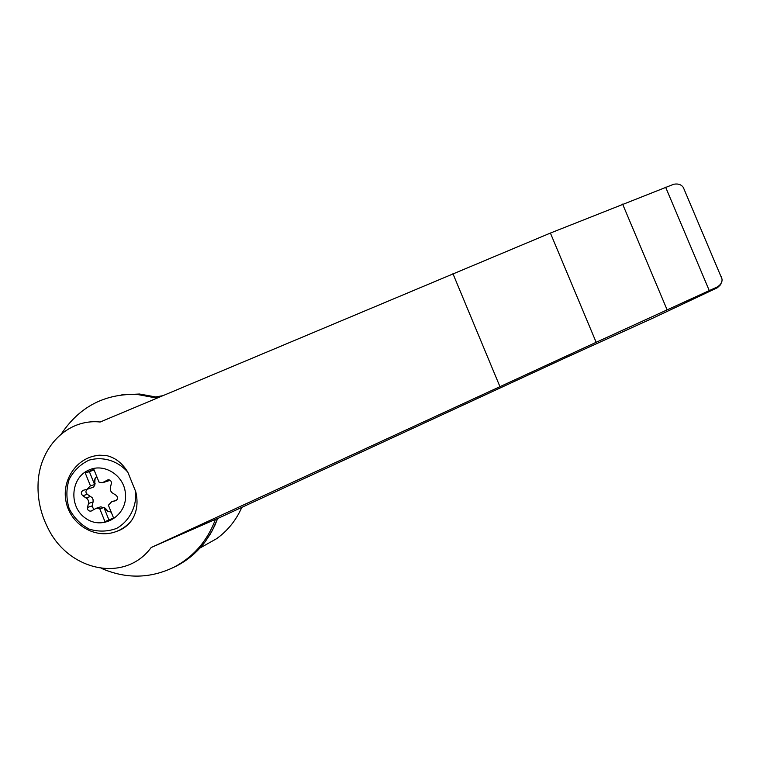 <?xml version="1.0" encoding="UTF-8"?>
<svg xmlns="http://www.w3.org/2000/svg" width="760" height="760" viewBox="0 0 760 760"><rect width="100%" height="100%" fill="white"/><g stroke="black" fill="none" stroke-linecap="round" stroke-linejoin="round"><path stroke-width="1.14" d="M100.149 422.019C66.852 418.361 38.456 448.286 38.029 485.203C37.705 499.966 40.907 514.064 47.642 527.487C68.229 571.045 124.849 583.385 151.155 547.542L596.163 342.304L550.401 233.064L100.149 422.019M156.987 398.116L136.961 394.392C104.719 393.585 79.524 406.733 61.398 433.837M101.64 568.461C126.274 579.13 150.518 578.635 174.373 566.998C193.743 556.633 207.451 540.75 215.469 519.346L151.155 547.542M596.163 342.304L717.402 286.89C720.945 284.563 722.466 281.894 721.952 278.863L683.335 187.473C681.321 184.537 678.11 183.464 673.731 184.252L550.401 233.064M721.914 280.896L720.642 284.658L717.421 287.717L653.001 318.088L565.44 357.808L217.721 518.5M89.053 469.974C104.224 462.859 123.918 475.323 125.371 493.097C128.193 514.729 103.939 530.622 86.431 518.823C68.504 507.822 70.091 477.631 89.053 469.974M115.691 500.479L111.701 501.723L108.395 505.229L113.572 518.006L104.965 521.626L99.788 508.858L96.282 508.259L91.257 511.024M93.793 509.532L92.084 505.989L93.062 502.028L88.493 503.424L87.495 507.414C87.362 509.969 88.511 511.214 90.934 511.128M88.493 503.424L88.521 501.115L87.561 499.016L82.745 495.691C80.684 493.534 80.883 491.729 83.344 490.267L87.134 489.278L90.43 485.783L85.263 473.043L93.841 469.366L99.019 482.125L102.239 482.78L108.1 479.778C110.438 479.826 111.52 481.08 111.349 483.531L110.266 487.996L110.589 490.751L111.91 492.642L116.128 495.301C118.209 497.467 118.009 499.282 115.529 500.745L111.701 501.723M96.282 508.259L100.804 506.825L105.251 508.212L103.92 507.537L99.788 508.858M103.92 507.537L108.946 519.944M94.401 455.99L99.076 455.202L106.162 455.506C115.016 457.444 122.227 462.992 127.794 472.131L135.784 491.806C138.225 502.341 137.028 511.613 132.192 519.602C128.269 525.303 123.225 529.169 117.069 531.211M203.461 546.079L216.562 538.716C227.658 530.755 236.056 520.353 241.756 507.509M162.668 395.732L156.313 396.815M721.364 276.678L721.876 278.683M709.26 290.567L665.608 187.159M667.1 309.814L622.601 204.098M174.373 566.998L176.748 565.877C187.939 560.034 197.419 551.969 205.2 541.69L210.425 533.871L214.814 525.483L217.692 518.424L215.469 519.346M217.692 518.424L212.325 530.565L205.2 541.69M158.555 397.461L139.507 394.022L121.752 394.849M100.804 506.825L100.244 506.996M105.251 508.212L108.043 511.214L110.732 512.04M109.763 480.026L103.778 482.201M103.065 482.552L108.252 480.956M96.701 476.416L95.028 479.123L94.62 484.614L90.43 485.783M93.062 502.028L93.1 499.738L92.14 497.648L87.362 494.351C85.481 492.603 85.462 490.903 87.305 489.231L93.29 487.217L94.668 485.488L95.123 483.255M96.691 476.387L94.648 479.227L94.743 483.36M104.87 508.336L107.673 511.328L111.084 511.869M94.097 469.993L85.263 473.043M89.49 471.96L94.62 484.614M135.784 491.806C136.619 507.129 129.285 521.151 116.707 528.361C107.673 531.725 98.486 531.971 89.148 529.093C80.456 524.419 73.787 517.569 69.141 508.525C66.177 498.788 66.158 489.126 69.084 479.55C73.691 470.772 80.341 464.312 89.043 460.161C102.894 456.152 117.752 460.721 127.794 472.131M132.192 519.602C127.604 525.54 121.837 529.672 114.893 532.01C94.477 538.935 70.728 524.295 66.168 502.236C61.18 480.272 76.788 457.32 98.287 455.392L106.162 455.506M717.126 287.023L717.155 287.85M499.938 386.64L452.941 273.695M90.791 496.442L86.203 497.791M87.362 494.351L82.745 495.691M108.576 479.74L107.16 480.13M92.084 505.989L87.495 507.414M216.562 538.716L199.918 548.064M717.421 287.717L717.402 286.89M683.335 187.473L721.952 278.863M136.961 394.392L139.507 394.022M99.076 455.202L98.287 455.392"/></g></svg>

